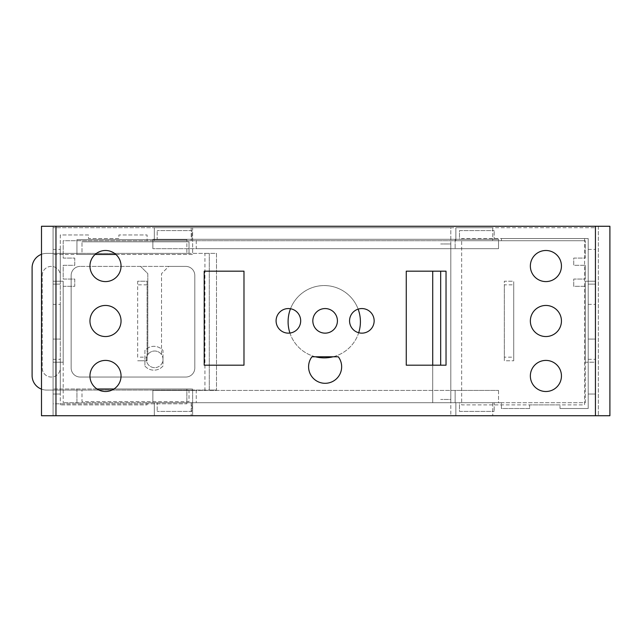 <?xml version="1.0" encoding="UTF-8"?>
<svg xmlns="http://www.w3.org/2000/svg" width="642" height="642" viewBox="0 0 642 642"><rect width="100%" height="100%" fill="white"/><g stroke="black" fill="none" stroke-linecap="round" stroke-linejoin="round"><path stroke-width="0.48" stroke-dasharray="3.21 2.41" d="M53.069 284.117L60.3 284.117L60.3 249.409L60.3 284.117L53.069 284.117L53.069 249.409L53.069 284.117M53.069 339.08L60.3 339.08L60.3 304.364L60.3 339.08L53.069 339.08L53.069 304.364L53.069 339.08M53.069 394.036L60.3 394.036L60.3 359.327L60.3 394.036L53.069 394.036L53.069 359.327L53.069 394.036M588.208 284.117L595.439 284.117L595.439 249.409L595.439 284.117L588.208 284.117L588.208 249.409L588.208 284.117M588.208 339.08L595.439 339.08L595.439 304.364L595.439 339.08L588.208 339.08L588.208 304.364L588.208 339.08M588.208 394.036L595.439 394.036L595.439 359.327L595.439 394.036L588.208 394.036L588.208 359.327L588.208 394.036M288.098 321.722A36.161 36.161 0 0 1 324.258 285.562A36.161 36.161 0 0 1 360.411 321.722A36.161 36.161 0 0 1 324.258 357.883A36.161 36.161 0 0 1 288.098 321.722M358.148 309.131A36.161 36.161 0 0 0 290.505 308.746M144.915 366.02A11.925 11.925 0 0 0 162.988 366.02L162.988 350.468A11.925 11.925 0 0 0 144.915 350.468L144.915 366.02L144.915 350.468A11.925 11.925 0 0 1 162.988 350.468L162.988 366.02A11.925 11.925 0 0 1 144.915 366.02M289.919 333.054A36.161 36.161 0 0 0 315.391 356.775M333.118 356.775A36.161 36.161 0 0 0 358.693 332.733M115.889 254.473L186.854 254.473L186.854 240.726L585.311 240.726L501.426 240.726L501.426 238.559L588.208 238.559L588.208 408.505L560.001 408.505L588.208 408.505L588.208 238.559L501.426 238.559L501.426 240.726L147.082 240.726L147.082 234.948L118.882 234.948L118.882 238.559L88.508 238.559L88.508 234.948L60.3 234.948L60.3 404.885L60.3 234.948L88.508 234.948L88.508 238.559L118.882 238.559L118.882 234.948L147.082 234.948L147.082 240.726L63.197 240.726L63.197 258.084L74.769 258.084L74.769 265.315L63.197 265.315L63.197 279.053L74.769 279.053L74.769 286.292L63.197 286.292L63.197 402.719L63.197 286.292L63.197 362.216L63.197 286.292L63.197 362.216L63.197 286.292L63.197 362.216L63.197 286.292L63.197 362.216L63.197 286.292L63.197 362.216L63.197 286.292L63.197 362.216L63.197 286.292L63.197 362.216L63.197 286.292L63.197 362.216L63.197 286.292L74.769 286.292L74.769 279.053L63.197 279.053L63.197 265.315L74.769 265.315L74.769 258.084L63.197 258.084L63.197 240.726L76.936 240.726L76.936 254.473L95.112 254.473M96.998 388.98L192.64 388.98L192.64 415.735L450.804 415.735L450.804 402.719L585.311 402.719L585.311 286.292L585.311 402.719L501.426 402.719L501.426 408.505L529.626 408.505L529.626 404.885L560.001 404.885L560.001 408.505L560.001 404.885L529.626 404.885L529.626 408.505L501.426 408.505L501.426 402.719L63.197 402.719L186.854 402.719L186.854 388.98L114.003 388.98M76.936 388.98L76.936 403.802L76.936 388.98M450.804 399.46L450.804 243.984L450.804 399.46L440.685 399.46L450.804 399.46L450.804 415.735L595.439 415.735L595.439 227.709L595.439 415.735L53.069 415.735L53.069 388.98L53.069 403.802L186.854 403.802L186.854 402.719L432.724 402.719L432.724 271.173M432.724 365.186L432.724 402.719L450.804 402.719L450.804 227.709L595.439 227.709L53.069 227.709L192.64 227.709L192.64 254.473L76.936 254.473L76.936 239.643L186.854 239.643L186.854 240.726L76.936 240.726L76.936 239.643L186.854 239.643L186.854 254.473L53.069 254.473L53.069 227.709L53.069 415.735L609.9 415.735L609.9 226.265L41.497 226.265L41.497 415.735L53.069 415.735L53.069 226.265L53.069 415.735L192.64 415.735L192.64 388.98L53.069 388.98L186.854 388.98L186.854 403.802L53.069 403.802L53.069 239.643L53.069 254.473L192.64 254.473L192.64 227.709L450.804 227.709L450.804 243.984L440.685 243.984L450.804 243.984M585.311 362.216L585.311 286.292L585.311 362.216L585.311 286.292L585.311 362.216L585.311 286.292L585.311 362.216L585.311 286.292L585.311 362.216L585.311 286.292L585.311 362.216L585.311 286.292L585.311 362.216L585.311 286.292L585.311 362.216L585.311 286.292L585.311 362.216L595.439 362.216L595.439 281.228L595.439 362.216L595.439 281.228L595.439 362.216L595.439 281.228L595.439 362.216L595.439 281.228L595.439 362.216L595.439 281.228L595.439 362.216L595.439 281.228L595.439 362.216L595.439 281.228L595.439 362.216L595.439 281.228L595.439 362.216L585.311 362.216M585.311 265.315L585.311 279.053L585.311 265.315L573.739 265.315L573.739 258.084L585.311 258.084L585.311 240.726L585.311 258.084L573.739 258.084L573.739 265.315L585.311 265.315M147.082 402.719L147.082 404.885L60.3 404.885L147.082 404.885L147.082 402.719M455.868 240.726L492.751 240.726L455.868 240.726L455.868 227.709L492.751 227.709L455.868 227.709L455.868 240.726M154.313 240.726L191.196 240.726L154.313 240.726L154.313 227.709L191.196 227.709L154.313 227.709L154.313 240.726M455.868 402.719L492.751 402.719L455.868 402.719L455.868 415.735L492.751 415.735L455.868 415.735L455.868 402.719M154.313 402.719L191.196 402.719L154.313 402.719L154.313 415.735L191.196 415.735L154.313 415.735L154.313 402.719M53.069 362.216L53.069 281.228L53.069 362.216L53.069 281.228L53.069 362.216L53.069 281.228L53.069 362.216L53.069 281.228L53.069 362.216L53.069 281.228L53.069 362.216L53.069 281.228L53.069 362.216L53.069 281.228L53.069 362.216L53.069 281.228L53.069 362.216L63.197 362.216L53.069 362.216M585.311 286.292L573.739 286.292L573.739 279.053L585.311 279.053L573.739 279.053L573.739 286.292L585.311 286.292L585.311 281.228L595.439 281.228L585.311 281.228L585.311 286.292L585.311 281.228L595.439 281.228L585.311 281.228L585.311 286.292L585.311 281.228L595.439 281.228L585.311 281.228L585.311 286.292L585.311 281.228L595.439 281.228L585.311 281.228L585.311 286.292L585.311 281.228L595.439 281.228L585.311 281.228L585.311 286.292L585.311 281.228L595.439 281.228L585.311 281.228L585.311 286.292L585.311 281.228L595.439 281.228L585.311 281.228L585.311 286.292L585.311 281.228L595.439 281.228L585.311 281.228L585.311 286.292M584.589 238.559L584.589 404.885L461.654 404.885L461.654 238.559L584.589 238.559L584.589 404.885L461.654 404.885L461.654 238.559L584.589 238.559M440.685 271.173L440.685 365.186M53.069 281.228L63.197 281.228L63.197 286.292L63.197 281.228L63.197 286.292L63.197 281.228L63.197 286.292L63.197 281.228L63.197 286.292L63.197 281.228L63.197 286.292L63.197 281.228L63.197 286.292L63.197 281.228L63.197 286.292L63.197 281.228L63.197 286.292L63.197 281.228L53.069 281.228M191.196 227.709L191.196 240.726L191.196 227.709M492.751 227.709L492.751 240.726L492.751 227.709M191.196 402.719L191.196 415.735L191.196 402.719M492.751 402.719L492.751 415.735L492.751 402.719M588.208 359.327L595.439 359.327L588.208 359.327M588.208 304.364L595.439 304.364L588.208 304.364M588.208 249.409L595.439 249.409L588.208 249.409M53.069 359.327L60.3 359.327L53.069 359.327M53.069 304.364L60.3 304.364L53.069 304.364M53.069 249.409L60.3 249.409L53.069 249.409M288.386 308.561A12.294 12.294 0 0 0 276.092 320.856A12.294 12.294 0 0 0 288.386 333.15A12.294 12.294 0 0 0 300.681 320.856A12.294 12.294 0 0 0 288.386 308.561M325.125 383.306A16.532 16.532 0 0 0 338.286 356.775L311.956 356.775A16.532 16.532 0 0 0 325.125 383.306M361.855 308.561A12.294 12.294 0 0 0 349.561 320.856A12.294 12.294 0 0 0 361.855 333.15A12.294 12.294 0 0 0 374.15 320.856A12.294 12.294 0 0 0 361.855 308.561M325.125 308.561A12.294 12.294 0 0 0 312.831 320.856A12.294 12.294 0 0 0 325.125 333.15A12.294 12.294 0 0 0 337.419 320.856A12.294 12.294 0 0 0 325.125 308.561M105.497 250.492A15.544 15.544 0 0 0 89.952 266.037A15.544 15.544 0 0 0 105.497 281.589A15.544 15.544 0 0 0 121.049 266.037A15.544 15.544 0 0 0 105.497 250.492M105.497 360.411A15.544 15.544 0 0 0 89.952 375.963A15.544 15.544 0 0 0 105.497 391.508A15.544 15.544 0 0 0 121.049 375.963A15.544 15.544 0 0 0 105.497 360.411M545.901 305.456A15.544 15.544 0 0 0 530.356 321A15.544 15.544 0 0 0 545.901 336.544A15.544 15.544 0 0 0 561.445 321A15.544 15.544 0 0 0 545.901 305.456M545.901 250.492A15.544 15.544 0 0 0 530.356 266.037A15.544 15.544 0 0 0 545.901 281.589A15.544 15.544 0 0 0 561.445 266.037A15.544 15.544 0 0 0 545.901 250.492M545.901 360.411A15.544 15.544 0 0 0 530.356 375.963A15.544 15.544 0 0 0 545.901 391.508A15.544 15.544 0 0 0 561.445 375.963A15.544 15.544 0 0 0 545.901 360.411M105.497 305.456A15.544 15.544 0 0 0 89.952 321A15.544 15.544 0 0 0 105.497 336.544A15.544 15.544 0 0 0 121.049 321A15.544 15.544 0 0 0 105.497 305.456M406.258 271.173L406.258 365.186L446.029 365.186L446.029 271.173L406.258 271.173M204.212 271.173L204.212 365.186L243.984 365.186L243.984 271.173L204.212 271.173M152.868 248.687L152.868 239.281L498.537 239.281L498.537 248.687L152.868 248.687L196.259 248.687L196.259 239.281L498.537 239.281L498.537 248.687L196.259 248.687L196.259 239.281L152.868 239.281L152.868 248.687M498.537 390.424L498.537 402.719L152.868 402.719L152.868 390.424L498.537 390.424L455.146 390.424L455.146 402.719L152.868 402.719L152.868 390.424L196.259 390.424L196.259 402.719L196.259 390.424L455.146 390.424L455.146 402.719L498.537 402.719L498.537 390.424M504.323 357.161L504.323 360.772L513.72 360.772L504.323 360.772L504.323 281.228L513.72 281.228L513.72 360.772L513.72 357.161L504.323 357.161L504.323 284.839L513.72 284.839L513.72 357.161M598.328 226.265L598.328 415.735L598.328 226.265M137.677 357.161L137.677 281.228L147.082 281.228L147.082 360.772L137.677 360.772L147.082 360.772L147.082 357.161L137.677 357.161L137.677 284.839L147.082 284.839L147.082 357.161M459.487 239.281L494.196 239.281L494.196 230.606L494.196 239.281L459.487 239.281L459.487 230.606L494.196 230.606L459.487 230.606L459.487 239.281M191.918 239.281L157.202 239.281L157.202 230.606L157.202 239.281L191.918 239.281L191.918 230.606L157.202 230.606L191.918 230.606L191.918 239.281M191.918 402.719L157.202 402.719L157.202 411.394L157.202 402.719L191.918 402.719L191.918 411.394L157.202 411.394L191.918 411.394L191.918 402.719M459.487 402.719L494.196 402.719L494.196 411.394L494.196 402.719L459.487 402.719L459.487 411.394L494.196 411.394L459.487 411.394L459.487 402.719M455.146 239.281L455.146 248.687L455.146 239.281M147.082 284.839L147.082 281.228L137.677 281.228L137.677 284.839M513.72 284.839L513.72 281.228L504.323 281.228L504.323 284.839M154.674 367.641A8.314 8.314 0 0 1 147.804 354.641L147.804 273.636L140.574 266.398L168.774 266.398L161.543 273.636L161.543 354.641A8.314 8.314 0 0 0 146.36 359.327A8.314 8.314 0 0 0 154.674 367.641A8.314 8.314 0 0 0 162.988 359.327A8.314 8.314 0 0 0 147.804 354.641L147.804 273.636L140.574 266.398L80.186 266.398L185.771 266.398A9.036 9.036 0 0 1 194.807 275.442L194.807 368.002A9.036 9.036 0 0 1 185.771 377.047L80.186 377.047A9.036 9.036 0 0 1 71.15 368.002L71.15 275.442A9.036 9.036 0 0 1 80.186 266.398A9.036 9.036 0 0 0 71.15 275.442L71.15 368.002A9.036 9.036 0 0 0 80.186 377.047L185.771 377.047A9.036 9.036 0 0 0 194.807 368.002L194.807 275.442A9.036 9.036 0 0 0 185.771 266.398L168.774 266.398L161.543 273.636L161.543 354.641A8.314 8.314 0 0 1 154.674 367.641M42.228 275.442A9.036 9.036 0 0 1 51.264 266.398A9.036 9.036 0 0 1 60.3 275.442L60.3 368.002A9.036 9.036 0 0 1 51.264 377.047A9.036 9.036 0 0 1 42.228 368.002L42.228 275.442A9.036 9.036 0 0 1 51.264 266.398A9.036 9.036 0 0 1 60.3 275.442L60.3 368.002A9.036 9.036 0 0 1 51.264 377.047A9.036 9.036 0 0 1 42.228 368.002L42.228 275.442M41.497 254.296A14.461 14.461 0 0 1 46.561 253.381L204.934 253.381L204.934 390.063L216.506 390.063L209.276 390.063L209.276 253.381L209.276 390.063L189.021 390.063L189.021 401.635L81.999 401.635L81.999 390.063L46.561 390.063A14.461 14.461 0 0 1 41.497 389.148M204.934 390.063L46.561 390.063A14.461 14.461 0 0 1 32.1 375.602L32.1 267.85A14.461 14.461 0 0 1 46.561 253.381L81.999 253.381L81.999 241.817L81.999 253.381L189.021 253.381L189.021 241.817L81.999 241.817L189.021 241.817L189.021 253.381L216.506 253.381L216.506 390.063L216.506 253.381L204.934 253.381M81.999 390.063L189.021 390.063L189.021 401.635L81.999 401.635L81.999 390.063"/><path stroke-width="0.96" d="M358.693 332.733A36.161 36.161 0 0 0 358.148 309.131M290.505 308.746A36.161 36.161 0 0 0 289.919 333.054M315.391 356.775A36.161 36.161 0 0 0 333.118 356.775M114.003 388.98L96.998 388.98M432.724 271.173L432.724 365.186M95.112 254.473L115.889 254.473M440.685 365.186L440.685 271.173M288.386 308.561A12.294 12.294 0 0 0 276.092 320.856A12.294 12.294 0 0 0 288.386 333.15A12.294 12.294 0 0 0 300.681 320.856A12.294 12.294 0 0 0 288.386 308.561M325.125 383.306A16.532 16.532 0 0 0 338.286 356.775L311.956 356.775A16.532 16.532 0 0 0 325.125 383.306M361.855 308.561A12.294 12.294 0 0 0 349.561 320.856A12.294 12.294 0 0 0 361.855 333.15A12.294 12.294 0 0 0 374.15 320.856A12.294 12.294 0 0 0 361.855 308.561M325.125 308.561A12.294 12.294 0 0 0 312.831 320.856A12.294 12.294 0 0 0 325.125 333.15A12.294 12.294 0 0 0 337.419 320.856A12.294 12.294 0 0 0 325.125 308.561M105.497 250.492A15.544 15.544 0 0 0 89.952 266.037A15.544 15.544 0 0 0 105.497 281.589A15.544 15.544 0 0 0 121.049 266.037A15.544 15.544 0 0 0 105.497 250.492M105.497 360.411A15.544 15.544 0 0 0 89.952 375.963A15.544 15.544 0 0 0 105.497 391.508A15.544 15.544 0 0 0 121.049 375.963A15.544 15.544 0 0 0 105.497 360.411M545.901 305.456A15.544 15.544 0 0 0 530.356 321A15.544 15.544 0 0 0 545.901 336.544A15.544 15.544 0 0 0 561.445 321A15.544 15.544 0 0 0 545.901 305.456M545.901 250.492A15.544 15.544 0 0 0 530.356 266.037A15.544 15.544 0 0 0 545.901 281.589A15.544 15.544 0 0 0 561.445 266.037A15.544 15.544 0 0 0 545.901 250.492M545.901 360.411A15.544 15.544 0 0 0 530.356 375.963A15.544 15.544 0 0 0 545.901 391.508A15.544 15.544 0 0 0 561.445 375.963A15.544 15.544 0 0 0 545.901 360.411M105.497 305.456A15.544 15.544 0 0 0 89.952 321A15.544 15.544 0 0 0 105.497 336.544A15.544 15.544 0 0 0 121.049 321A15.544 15.544 0 0 0 105.497 305.456M595.439 226.265L609.9 226.265L609.9 415.735L595.439 415.735L595.439 226.265L55.966 226.265L55.966 415.735L595.439 415.735M55.966 415.735L41.497 415.735L41.497 226.265L55.966 226.265M406.258 365.186L446.029 365.186L446.029 271.173L406.258 271.173L406.258 365.186M204.212 365.186L243.984 365.186L243.984 271.173L204.212 271.173L204.212 365.186M41.497 389.148A14.461 14.461 0 0 1 32.1 375.602L32.1 267.85A14.461 14.461 0 0 1 41.497 254.296"/></g></svg>
